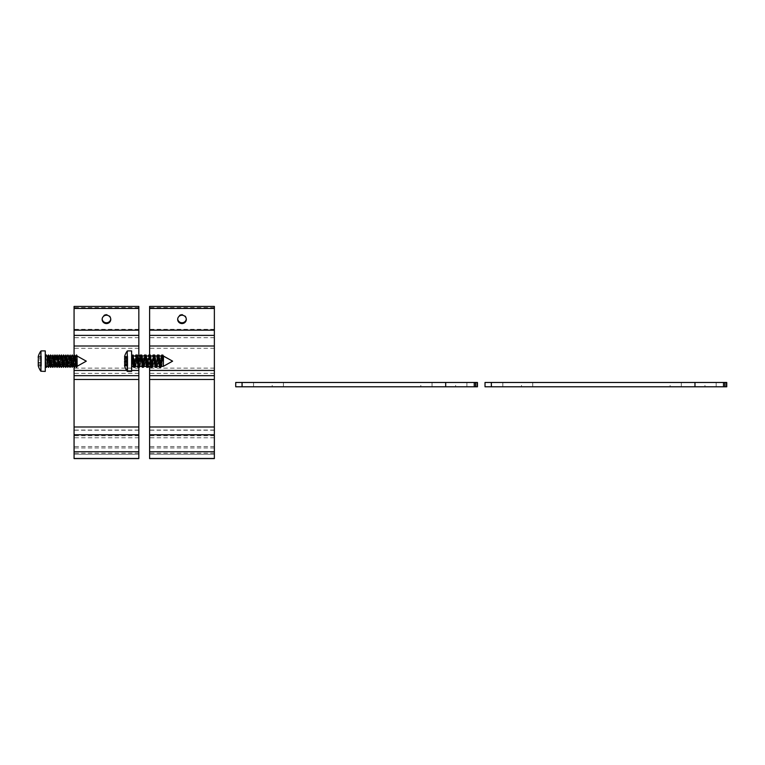 <?xml version="1.0" encoding="UTF-8"?>
<svg xmlns="http://www.w3.org/2000/svg" width="765" height="765" viewBox="0 0 765 765"><rect width="100%" height="100%" fill="white"/><g stroke="black" fill="none" stroke-linecap="round" stroke-linejoin="round"><path stroke-width="0.57" stroke-dasharray="3.83 2.87" d="M186.306 319.397L186.306 318.565A4.313 4.169 180 0 0 181.994 314.396A4.313 4.169 180 0 0 177.7 318.986M149.615 354.95L149.615 366.339M149.615 458.57L149.615 306.421M214.363 306.421L214.363 458.57M149.615 454.267L149.615 430.217L149.615 454.267L214.363 454.276L214.363 430.217L214.363 458.474L214.363 454.267L149.615 454.267M149.615 430.073L149.615 426.985L149.615 430.073L214.363 430.073L214.363 426.985L214.363 430.073M110.762 319.397L110.762 318.565A4.313 4.169 180 0 0 106.45 314.396A4.313 4.169 180 0 0 102.156 318.986M74.071 355.323L74.071 366.999M138.828 367.382L138.828 355.983M74.071 458.57L74.071 306.421M138.828 306.421L138.828 458.57M74.071 454.267L74.071 430.217L74.071 454.267L138.828 454.276L138.828 430.217L138.828 458.474L138.828 454.267L74.071 454.267M74.071 430.073L74.071 426.985L74.071 430.073L138.828 430.073L138.828 426.985L138.828 430.073M455.663 386.794L466.889 386.794L455.663 386.794L455.663 382.471L466.889 382.471L455.663 382.471M420.807 386.794L432.034 386.794L420.807 386.794L420.807 382.471L432.034 382.471L420.807 382.471M242.314 386.794L253.54 386.794L242.314 386.794L242.314 382.471L253.54 382.471L242.314 382.471M272.206 386.794L283.433 386.794L272.206 386.794L272.206 382.471L283.433 382.471L272.206 382.471M477.465 386.794L235.725 386.794L235.725 382.471L477.465 382.471M704.948 386.794L716.174 386.794L704.948 386.794L704.948 382.471L716.174 382.471L704.948 382.471M670.092 386.794L681.319 386.794L670.092 386.794L670.092 382.471L681.319 382.471L670.092 382.471M491.599 386.794L502.825 386.794L491.599 386.794L491.599 382.471L502.825 382.471L491.599 382.471M521.491 386.794L532.717 386.794L521.491 386.794L521.491 382.471L532.717 382.471L521.491 382.471M726.75 386.794L485.02 386.794L485.02 382.471L726.75 382.471M58.628 355.983L56.495 366.339L54.334 355.993L52.183 366.33L50.021 355.983L48.941 361.157L47.765 356.021L45.699 366.339L47.095 366.215L49.103 355.974L51.265 366.339L53.426 355.993L55.587 366.33L57.738 355.983L60.053 366.225L62.061 355.974L64.212 366.349L66.373 355.983L68.534 366.33L70.696 355.993L73.01 366.215L75.008 355.974L77.169 366.339L76.997 355.983L76.997 366.339L75.773 366.215L76.548 367.42L77.169 366.339L77.169 355.983L76.997 366.339L76.997 355.983L75.773 356.108L74.846 361.166L73.765 355.974L71.604 366.339L69.739 356.442L69.443 355.993L69.051 356.796L67.291 366.33L64.968 356.108L62.969 366.349L60.808 355.974L58.752 366.301L56.495 355.983L54.334 366.33L52.183 355.993L50.021 366.339L48.941 361.166L47.765 366.301L45.699 355.983L47.095 356.108L49.075 366.339M62.099 366.339L64.212 355.974L66.373 366.339L68.534 355.993L70.696 366.33L73.01 356.108L75.008 366.349L76.997 355.983L76.997 366.339L75.917 366.339L74.846 361.157L73.612 366.215L71.604 355.983L69.443 366.33L67.129 356.127L65.13 366.339L62.998 355.983M75.85 366.339L76.548 367.42L75.917 366.339L72.847 366.339L75.008 355.974L76.997 355.983L75.917 355.983L73.765 366.349L71.604 355.983L69.739 365.88L69.443 366.33L69.051 365.527L67.291 355.993L64.968 366.215L62.969 355.974L60.808 366.349L58.685 355.983L56.495 366.339L54.631 356.442L54.334 355.993L53.942 356.796L52.183 366.33L49.859 356.108L47.86 366.349L45.699 355.983L46.952 355.983L46.33 354.903L48.358 367.324L50.509 355.017L52.67 367.296L55.099 355.027L57.251 367.305L59.402 354.998L61.315 367.324L63.466 354.998L65.618 367.305L67.779 355.027L70.208 367.296L72.359 355.017L74.511 367.324L76.548 354.903L77.169 355.983L75.094 366.339M52.183 355.983L49.103 355.974L46.33 367.42L48.358 354.998L50.509 367.305L52.67 355.027L55.099 367.296L57.251 355.017L59.402 367.324L61.315 354.998L63.466 367.324L65.618 355.017L67.779 367.296L70.208 355.027L72.359 367.305L74.511 354.998L76.424 367.315M46.33 367.42L45.699 366.339L45.699 355.983L45.699 366.339L45.699 355.983L45.699 366.339L45.699 355.983L45.699 366.339L45.699 355.983L47.86 355.983M38.25 364.044L38.25 365.766M38.269 363.04L38.25 359.435L38.25 362.878L41.444 362.4L41.444 366.043L41.444 356.28L41.444 366.043L41.444 359.923L41.444 362.4L38.25 362.878L38.25 356.557M40.851 371.235A17.27 17.27 0 0 1 38.317 366.043L41.444 366.043L38.317 366.043A17.27 17.27 0 0 0 40.851 371.235L40.851 351.087A17.27 17.27 0 0 0 38.317 356.28L41.444 356.28L41.444 359.923L41.444 356.28L38.317 356.28A17.27 17.27 0 0 1 40.851 351.087L41.205 371.417L41.205 350.906L41.205 371.417L41.205 350.906L45.269 350.906L45.269 371.417L45.269 350.906L45.269 371.417L45.269 350.906L45.269 371.417L41.205 371.417L41.205 350.906L45.269 350.906L41.205 350.906M49.132 366.339L51.265 355.983L53.426 366.33L55.587 355.993L57.901 366.215L59.9 355.974L62.022 366.339M60.77 366.339L58.656 355.974L55.587 355.983L57.738 366.339L59.9 355.974L62.061 366.349L64.212 355.974L66.373 366.339L68.534 355.993L70.696 366.33L73.01 356.108L74.989 366.339M62.94 355.983L60.808 366.349L57.738 366.339L60.808 366.339M46.732 355.983L48.08 366.339M51.054 355.983L52.393 366.339M55.367 355.983L56.706 366.339M59.689 355.983L61.028 366.339M61.841 366.339L62.893 355.983M64.002 355.983L65.341 366.339M68.324 355.983L69.653 366.339M72.637 355.983L73.975 366.339M45.699 355.983L45.269 355.553L45.699 355.983L46.33 354.903L47.095 356.108L49.103 366.349L51.265 355.983L53.426 366.33L55.663 355.983M76.997 366.186L75.161 366.225L74.511 367.324L75.85 355.983M75.917 355.983L72.847 355.983L75.917 355.983L76.548 354.903M48.606 367.315L49.935 355.983M52.938 367.296L54.267 355.983M57.251 367.305L58.58 355.983M65.876 367.305L67.205 355.983M70.772 366.339L72.101 355.017L71.528 355.983M133.282 360.458L132.039 360.458L132.039 366.339L132.039 355.983L131.609 366.77L131.609 350.906L131.609 371.417L132.039 355.983L135.367 355.983L133.053 366.205L132.039 360.458L133.282 360.458L134.611 366.205L136.61 355.974L138.771 366.349L140.932 355.974L143.093 366.339L145.149 356.031L147.406 366.33L149.72 356.108L151.719 366.349L153.784 356.021L156.041 366.349L158.202 355.983L160.516 366.196L162.419 356.041L163.5 360.458L163.337 366.339L163.337 355.983L163.337 366.339L163.337 355.983L162.257 355.983L160.095 366.349L157.934 355.983L155.783 366.33L153.622 355.993L151.307 366.215L149.299 355.974L147.148 366.349L144.987 355.974L142.826 366.339L140.674 355.993L138.513 366.33L136.199 356.108L134.191 366.349L132.039 355.983L133.435 356.108L135.443 366.349L137.595 355.983L139.756 366.33L141.917 355.993L144.078 366.339L146.383 356.098L148.391 366.349L150.552 355.974L152.704 366.339L154.865 355.993L157.026 366.33L159.34 356.108L161.339 366.349L163.5 355.983M162.792 355.046L162.104 356.108L162.763 354.989L160.851 367.324L161.492 366.225M132.814 355.056L134.707 367.343L134.047 366.225M135.596 366.215L134.946 367.315L136.859 354.979M137.126 355.056L139.02 367.334M139.918 366.196L139.268 367.296L141.181 354.998M141.439 355.046L143.342 367.324M144.231 366.215L143.581 367.305L145.493 354.989L144.834 356.108M145.761 355.036L147.655 367.334L146.995 366.225M152.541 363.356L151.604 366.205L149.605 355.993L147.282 366.196L147.932 367.296L149.816 354.979M150.074 355.056L151.967 367.343M152.866 366.205L152.216 367.305L154.128 354.989M154.396 355.056L156.29 367.324M157.188 366.196L156.538 367.296L158.441 354.998L157.781 356.117M158.709 355.036L160.602 367.324M136.352 355.983L133.282 355.983L132.661 354.903M124.58 358.278L124.58 365.766L124.58 358.278M127.774 359.923L127.774 356.28L127.774 362.4L127.774 359.923L124.695 359.923L127.774 359.923M127.774 364.044L127.774 362.4L127.774 364.092L124.695 364.044L127.774 364.044M124.695 365.087L127.774 365.288L127.774 363.977L127.774 366.043L127.774 356.576L127.774 365.747L127.774 364.656L127.774 365.307L124.58 365.326L124.58 356.7L124.58 365.622L124.695 365.087L127.774 365.087L127.774 356.5L127.774 365.823L127.774 364.58L127.774 365.087L124.695 364.905L124.58 365.737L124.58 359.866M124.58 365.766L124.58 364.044L124.58 365.766M127.181 361.157L127.181 371.235L127.181 361.157M139.651 355.983L137.528 366.349L135.405 355.983M149.567 355.983L152.637 355.983L150.476 366.349L148.314 355.983L146.163 366.33L143.839 356.127L141.841 366.339L139.708 355.983L136.61 355.983M157.361 366.339L159.483 355.974L161.797 366.205L163.337 355.983L163.337 360.458L162.257 360.458L161.109 356.127L159.11 366.33L156.854 356.021L154.798 366.349L152.675 355.983M162.257 360.458L163.5 360.458M132.661 360.315L133.426 366.339M134.611 366.205L133.971 367.305L135.864 355.008M136.304 355.543L137.738 366.339M138.924 366.225L138.274 367.324L140.177 354.998M140.617 355.543L142.061 366.339M143.246 366.205L142.596 367.305L144.489 355.027M144.939 355.543L146.373 366.339M147.569 366.196L146.918 367.296L148.812 355.017M149.261 355.553L150.695 366.339M151.872 366.225L151.231 367.324L153.134 354.998M153.641 355.84L155.008 366.339M156.194 366.215L155.544 367.315L157.437 355.008M157.953 355.821L159.321 366.339M160.516 366.196L159.866 367.296L161.759 355.027M162.209 355.553L162.878 360.315M162.419 356.041L162.027 355.027M124.58 361.204L124.58 362.457M124.695 365.345L127.774 365.345L124.609 365.335L124.58 361.434M124.58 365.68L124.58 365.173L124.58 365.68M124.58 360.086L124.58 360.889M124.58 361.118L124.858 357.542M127.181 371.14L127.181 351.087L127.181 371.14M131.609 371.321L131.609 350.906L131.609 371.321M47.832 355.983L45.269 366.77M52.183 355.993L49.859 366.215L50.509 367.305M60.77 355.983L58.656 366.349L51.265 366.339L53.426 355.983L56.495 355.983L54.181 366.196L54.831 367.296M58.58 366.339L59.154 367.315M56.993 355.017L55.099 367.296L57.901 356.108L56.419 355.983M59.938 366.339L62.061 355.974L65.13 355.983L62.816 366.225L63.466 367.324M69.443 355.993L67.463 366.158M64.241 366.339L66.526 356.117L65.876 355.017M73.736 355.983L71.451 366.205L72.101 367.305M71.528 366.339L68.534 366.339L70.849 356.127L69.29 356.127L69.94 355.027L68.047 367.296L68.697 366.196L64.212 366.339M77.083 366.301L76.997 355.983L86.282 361.157L77.083 366.301L75.008 366.339M46.455 367.315L48.358 354.998M50.767 367.305L52.67 355.027L52.02 356.127L53.502 355.983M59.402 367.324L60.99 356.165M64.289 366.339L65.618 355.017L64.968 356.108L69.443 355.983M71.814 366.339L73.01 366.215L72.359 367.305L73.689 355.983M143.906 363.356L142.979 366.225L140.961 355.974L138.666 366.215L136.658 355.983L134.497 366.33L132.335 355.993L132.039 356.471L133.741 356.127L135.74 366.33L138.054 356.108L140.033 366.339M140.091 366.339L142.175 355.983L145.283 355.983L143.906 363.346M147.282 366.196L145.283 355.983M144.002 355.983L142.252 355.983L144.336 366.339M144.394 366.339L145.149 363.356M145.159 363.346L146.536 355.983L148.687 366.33L150.848 355.993L153.01 366.339L153.784 363.356M161.339 366.339L163.337 366.339L163.337 355.983L163.337 366.339L163.337 356.471L162.257 356.471L160.392 366.339L158.24 355.974L156.079 366.349L154.014 356.021L152.541 363.346M153.784 363.346L155.171 355.974L157.284 366.339M162.257 356.471L162.878 355.486L163.5 356.471M133.282 356.471L132.823 355.027L132.173 356.127M133.368 355.983L134.879 367.047M135.252 367.296L137.04 355.285M137.69 355.983L139.192 367.037M139.565 367.324L141.353 355.285M142.003 355.983L143.504 367.037M143.877 367.315L145.78 355.017L145.13 356.117M146.316 355.983L147.827 367.047M148.477 366.339L150.093 355.027L149.443 356.127M150.638 355.983L152.149 367.037M152.522 367.305L154.415 355.008L153.775 356.108L156.949 355.983M154.951 355.983L156.462 367.037M156.825 367.324L158.728 354.998L158.087 356.098M159.273 355.983L160.774 367.037M161.147 367.305L162.878 355.486M132.661 355.486L132.039 355.983L132.039 360.458M124.58 362.237L124.58 365.326M124.695 357.236L127.774 357.236L124.58 357.026L124.58 359.627L124.58 357.236M127.181 370.289L127.181 356.5M131.609 356.825L131.609 371.417L131.609 356.825M136.094 355.983L133.818 366.205M140.444 355.983L138.13 366.225M132.039 356.261L133.282 356.261M135.242 366.339L137.518 356.098M144.757 355.993L142.443 366.205M139.555 366.339L141.764 355.983L137.901 355.983M149.06 355.983L147.54 364.35M143.849 366.33L146.163 356.127M153.239 356.098L151.088 366.215M148.161 366.339L150.476 356.098M157.705 355.983L155.391 366.215M152.522 366.339L154.014 357.972M162.257 356.261C161.893 355.534 161.53 356.595 161.176 359.474L160.048 366.167M156.796 366.339L159.11 356.127M161.109 366.33L163.5 356.261M134.716 367.315L136.629 354.998M139.029 367.315L140.932 355.008M142.672 366.205L143.323 367.305L145.245 355.027M147.674 367.305L149.577 355.008M151.977 367.324L153.889 354.998M156.299 367.305L158.192 355.017M159.942 366.215L160.593 367.315L162.515 355.027M159.187 355.983L163.337 356.002M124.58 361.376L124.58 362.696M124.695 365.374L127.774 365.374M124.858 364.781L124.58 365.823L124.58 365.087M124.695 357.418L127.774 357.418M124.877 357.609L124.58 356.5A17.27 17.27 0 0 1 127.181 351.087L127.535 371.417L131.609 371.417L131.609 350.906L127.535 350.906L127.535 371.417L127.181 351.087A17.27 17.27 0 0 0 124.647 356.28L127.774 356.28M214.363 307.616L149.615 307.616M214.363 329.332L149.615 329.332M214.363 337.671L149.615 337.671M214.363 348.295L149.615 348.295M214.363 368.137L149.615 368.137M214.363 373.368L149.615 373.368M214.363 379.478L149.615 379.478M214.363 453.196L149.615 453.196M214.363 437.771L149.615 437.771M214.363 435.696L149.615 435.696M214.363 446.569L149.615 446.569M214.363 447.936L149.615 447.936M131.609 370.432L126.636 370.432M138.828 307.616L74.071 307.616M138.828 329.332L74.071 329.332M138.828 337.671L74.071 337.671M138.828 348.295L74.071 348.295M138.828 368.137L74.071 368.137M138.828 373.368L74.071 373.368M138.828 379.478L74.071 379.478M138.828 453.196L74.071 453.196M138.828 437.771L74.071 437.771M138.828 435.696L74.071 435.696M138.828 446.569L74.071 446.569M138.828 447.936L74.071 447.936M475.304 382.471L475.304 386.794M724.589 382.471L724.589 386.794M38.365 364.044L41.444 364.044L38.365 364.044M38.365 359.923L41.444 359.923L38.365 359.923M38.365 358.278L41.444 358.278L38.365 358.278M38.365 357.035L41.444 357.035L38.365 357.035M38.365 365.288L41.444 365.288L38.365 365.288M38.365 362.4L41.444 362.4L38.365 362.4M124.695 358.278L127.774 358.278L124.695 358.278M124.695 362.4L127.774 362.4L124.695 362.4M124.695 357.035L127.774 357.016M124.695 365.001L127.774 365.001M124.695 363.844L127.774 363.844M124.695 362.658L127.774 362.658M124.695 360.784L127.774 360.784M124.695 358.479L127.774 358.479M124.695 361.539L127.774 361.539M124.695 359.655L127.774 359.655M124.695 357.695L127.774 357.666M124.695 357.322L127.774 357.322M134.191 366.339L132.039 366.339L132.039 356.471M124.695 358.326L127.774 358.326M124.695 360.573L127.774 360.573M124.695 362.467L127.774 362.467M124.695 364.503L127.774 364.503M124.695 365.307L127.774 365.307M124.695 357.819L127.774 357.819M124.695 359.856L127.774 359.856M124.695 361.749L127.774 361.749M124.695 363.997L127.774 363.977M124.695 361.31L127.774 361.31M124.695 359.445L127.774 359.445M124.695 363.652L127.774 363.652M124.695 364.905L127.774 364.905M124.695 364.752L127.774 364.752M124.695 362.878L127.774 362.878M124.695 357.571L127.774 357.571M124.695 358.67L127.774 358.67M124.695 361.013L127.774 361.013M177.671 319.397L177.671 318.565M214.363 430.217L149.615 430.217M102.137 319.397L102.137 318.565M138.828 430.217L74.071 430.217M466.889 382.471L466.889 386.794M432.034 382.471L432.034 386.794M253.54 382.471L253.54 386.794M283.433 382.471L283.433 386.794M716.174 382.471L716.174 386.794M681.319 382.471L681.319 386.794M502.825 382.471L502.825 386.794M532.717 382.471L532.717 386.794M46.952 366.339L51.054 366.339M57.824 355.983L60.808 355.983M59.9 366.339L62.893 366.339M70.772 355.983L73.765 355.983M61.315 354.998L60.731 355.983M67.779 367.296L67.129 366.196M38.307 364.092L41.444 364.092L38.307 364.092M38.307 358.23L41.444 358.23L38.307 358.23M38.47 358.345L41.444 358.345L38.47 358.345M38.47 363.977L41.444 363.977L38.47 363.977M45.699 366.339L47.86 366.339L45.699 366.339M52.67 367.296L52.02 366.196L49.103 366.339M46.952 355.983L50.021 355.983L46.952 355.983M56.419 366.339L53.426 366.339M54.334 355.983L51.418 356.117L50.767 355.017M62.061 366.339L65.13 366.339L62.061 366.339M62.022 355.983L60.846 355.983M69.94 367.296L69.29 366.196L66.373 366.339M67.291 355.983L64.289 355.983M74.262 367.315L73.612 366.215L70.696 366.339M71.604 355.983L68.611 355.983M47.784 366.339L48.358 367.324M60.731 366.339L61.315 367.324M65.044 366.339L65.618 367.305M41.205 371.417L45.269 371.417L41.205 371.417M86.282 361.157L76.997 355.983M135.443 366.339L138.513 366.339M139.756 366.339L142.826 366.339M137.595 355.983L140.674 355.983M144.078 366.339L147.148 366.339M141.917 355.983L144.987 355.983M148.391 366.339L151.46 366.339M146.23 355.983L149.299 355.983M152.704 366.339L155.783 366.339M150.552 355.983L153.918 355.983M157.026 366.339L160.392 366.339M154.865 355.983L157.934 355.983M136.839 355.017L136.199 356.108M139.001 367.296L138.35 366.196M141.162 355.027L140.511 356.127M149.797 354.998L149.156 356.098M151.948 367.305L151.307 366.215M154.109 355.027L153.459 356.127M156.27 367.296L155.62 366.196M159.34 356.108L158.69 355.017M155.027 356.127L154.377 355.027M150.705 356.108L150.055 355.008M146.383 356.098L145.742 354.998M148.544 366.225L147.894 367.324M142.08 356.127L141.429 355.027M137.757 356.117L137.107 355.017L136.495 356.117M133.435 356.108L132.785 355.008M124.638 358.23L127.774 358.23L124.638 358.23M124.638 364.092L127.774 364.092L124.638 364.092M127.535 371.417L131.609 371.417L127.181 371.235A17.27 17.27 0 0 1 124.647 366.043L127.774 366.043M124.8 358.345L127.774 358.345L124.8 358.345M159.483 355.983L163.337 355.983L172.613 361.157L162.515 355.983M134.497 366.339L133.206 366.339M134.458 366.339L137.528 366.339M138.771 366.339L141.841 366.339M143.093 366.339L146.163 366.339M147.406 366.339L148.85 366.196M145.245 355.983L146.689 356.117M151.719 366.339L154.798 366.339M155.553 366.339L157.475 366.225M160.354 366.339L161.644 366.339M158.202 355.983L161.272 355.983M158.355 356.117L157.705 355.017M154.033 356.098L153.383 354.998M149.72 356.108L149.079 355.017M145.407 356.127L144.757 355.027M141.085 356.108L140.435 355.008M136.763 356.098L136.122 354.998M124.599 365.221L127.774 365.221M124.628 365.747L127.774 365.747M124.628 356.576L127.774 356.576M124.599 357.102L127.774 357.102M124.877 364.714L124.58 365.823A17.27 17.27 0 0 0 127.181 371.235M127.535 350.906L131.609 350.906L127.535 350.906M135.74 366.339L138.809 366.339M133.579 355.983L136.658 355.983M142.596 366.339L143.132 366.339M148.687 366.339L151.757 366.339M146.536 355.983L149.605 355.983M150.848 355.983L153.421 355.983M155.171 355.983L158.24 355.983M134.984 367.296L134.334 366.196M139.306 367.315L138.666 366.215M141.468 354.998L140.817 356.098M143.619 367.324L142.979 366.225M152.254 367.305L151.604 366.205M156.576 367.324L155.926 366.225M160.889 367.305L160.239 366.205M124.609 356.987L127.774 356.987M124.628 365.67L127.774 365.67M124.886 364.656L127.774 364.656M124.628 356.653L127.774 356.653M172.613 361.157L163.337 366.339M132.211 355.983L133.11 355.983M124.877 364.58L127.774 364.58M124.638 365.823L127.774 365.823M124.638 356.5L127.774 356.5M124.877 357.743L127.774 357.743M124.829 364.895L124.58 365.823M124.829 357.427L124.58 356.5"/><path stroke-width="1.15" d="M177.7 318.986A4.313 4.169 180 0 0 186.287 318.986M186.306 319.397A4.313 4.169 0 0 1 181.994 323.576A4.313 4.169 0 0 1 177.671 319.397A4.313 4.169 0 0 1 181.994 315.228A4.313 4.169 0 0 1 186.306 319.397M149.615 366.339L149.615 458.579L214.363 458.57L214.363 306.421L149.615 306.421L149.615 354.95M149.615 458.579L214.363 458.579M102.156 318.986A4.313 4.169 180 0 0 110.743 318.986M110.762 319.397A4.313 4.169 -0 0 1 106.45 323.576A4.313 4.169 -0 0 1 102.137 319.397A4.313 4.169 -0 0 1 106.45 315.228A4.313 4.169 -0 0 1 110.762 319.397M74.071 366.999L74.071 458.579L138.828 458.579L138.828 367.382M138.828 355.983L138.828 306.421L74.071 306.421L74.071 355.323M74.071 458.579L138.828 458.579M235.725 382.471L235.725 386.794L477.465 386.794L477.465 382.471L474.224 382.471L474.224 386.794L474.224 382.471L235.725 382.471M485.02 382.471L485.02 386.794L726.75 386.794L726.75 382.471L723.508 382.471L723.508 386.794L723.508 382.471L485.02 382.471M38.25 356.557L38.25 358.278M38.25 359.435L38.25 365.766M46.732 355.983L46.33 354.903L45.699 355.983L45.269 355.553L45.699 366.339L46.952 366.339L46.33 367.42L47.095 366.215L46.455 367.315M60.99 356.165L61.554 354.998L63.466 367.324L60.808 355.974L58.628 355.983M76.997 356.136L77.169 366.339L76.548 367.42L73.736 355.983M75.917 355.983L76.548 354.903L77.169 355.983M48.08 366.339L48.606 367.315L49.256 366.215L48.606 367.315M49.859 356.108L50.509 355.017L51.054 355.983M52.393 366.339L52.938 367.296L53.588 366.196L52.938 367.296M54.181 356.127L54.831 355.027L55.367 355.983M56.706 366.339L57.251 367.305L57.901 366.215L57.251 367.305M58.503 356.108L59.154 355.008L59.689 355.983M61.028 366.339L61.315 367.324L61.841 366.339M62.816 356.098L63.466 354.998L64.002 355.983M65.341 366.339L65.876 367.305L66.526 366.205L65.876 367.305M67.129 356.127L67.779 355.027L68.324 355.983M69.653 366.339L70.208 367.296L70.849 366.196M71.451 356.117L72.101 355.017L72.637 355.983M73.975 366.339L74.511 367.324L75.161 366.225M75.773 356.108L76.548 354.903M41.205 350.906L45.269 350.906L45.269 371.417L40.851 371.235L40.851 351.087A17.27 17.27 0 0 0 38.317 356.28A17.27 17.27 0 0 1 40.851 351.087L40.851 371.235A17.27 17.27 0 0 1 38.317 366.043A17.27 17.27 0 0 0 40.851 371.235M45.269 366.77L45.699 366.339L45.269 366.77L45.699 366.339L46.33 367.42M162.792 355.046L163.5 355.983M135.242 366.339L132.661 355.247L134.468 367.315L133.406 364.742L132.039 356.261L132.785 355.008M136.859 354.979L137.69 355.983M140.282 356.108L141.429 355.027M144.595 356.127L145.742 354.998M147.655 367.334L148.477 366.339M151.967 367.343L153.163 366.215M153.239 356.098L154.377 355.027M157.552 356.117L158.69 355.017M160.602 367.324L161.797 366.205M133.426 366.339L133.971 367.305L134.611 366.205M135.214 356.108L135.864 355.008L136.304 355.543M137.738 366.339L138.274 367.324L138.924 366.225M139.536 356.098L140.177 354.998L140.617 355.543M142.061 366.339L142.596 367.305L143.246 366.205M143.839 356.127L144.489 355.027L144.939 355.543M146.373 366.339L146.918 367.296L147.569 366.196M148.161 356.117L148.812 355.017L149.261 355.553M150.695 366.339L151.231 367.324L151.872 366.225M152.484 356.098L153.134 354.998L153.641 355.84M155.008 366.339L155.544 367.315L156.194 366.215M156.796 356.108L157.437 355.008L157.953 355.821M159.321 366.339L159.866 367.296L160.516 366.196M161.109 356.127L161.759 355.027L162.209 355.553M48.358 354.998L47.707 356.098L48.606 355.008L50.509 367.305L47.832 355.983M52.02 356.127L52.938 355.027L54.831 367.296L52.183 355.993M49.256 356.108L51.265 366.339L53.426 366.339M56.993 355.017L56.342 356.117L57.251 355.017L59.154 367.315L56.696 356.184L54.334 355.983M53.588 356.127L55.587 366.33L58.58 366.339M57.901 356.108L59.938 366.339M67.463 366.158L65.13 355.983L62.137 355.983M62.204 356.098L64.241 366.339M69.29 356.127L70.208 355.027L72.101 367.305L69.443 355.993M64.968 356.108L65.876 355.017L66.526 356.117L68.534 366.33L71.528 366.339M70.849 356.127L72.847 366.339L75.85 366.339M73.612 356.108L74.511 354.998L75.161 356.098L76.997 366.186M50.509 367.305L51.418 366.205L50.767 367.305M54.831 367.296L55.74 366.196M59.154 367.315L60.053 366.225L59.402 367.324M63.466 367.324L64.365 366.215M65.876 355.017L67.779 367.296L68.697 366.196M72.101 367.305L73.01 366.215M75.161 356.098L74.511 354.998L76.424 367.315M135.979 356.108L136.629 354.998L137.518 356.098L139.526 366.349L142.519 366.339L140.091 366.339M142.175 355.983L144.757 355.983M144.336 366.339L147.129 366.339M160.076 366.339L157.361 366.339M132.68 355.276L133.368 355.983M134.879 367.047L135.902 366.196M139.306 367.315L140.205 366.225M141.353 355.285L142.003 355.983M143.504 367.037L144.528 366.215M145.646 355.237L146.316 355.983M149.969 355.237L150.638 355.983M154.281 355.247L154.951 355.983M156.576 367.324L157.475 366.225M158.594 355.237L159.273 355.983M127.181 356.5L127.181 370.289M136.868 354.998L138.781 367.324L136.094 355.983M141.688 355.983L143.084 367.305L140.444 355.983L137.451 355.983M147.54 364.35L147.1 366.167M151.154 366.339L148.161 366.339L145.513 355.027L147.416 367.296L144.757 355.993M141.841 356.117L143.849 366.33L146.918 366.339M148.926 356.117L149.825 355.008L151.738 367.324L149.204 356.069L146.077 355.983M154.014 357.972L154.788 356.108L154.138 355.008L156.041 367.315L153.354 355.983M149.825 355.008L152.522 366.339M160.048 366.167L157.705 355.983L154.712 355.983M154.788 356.108L156.796 366.339L159.866 366.339M163.337 356.261L162.257 356.261L162.878 355.247L163.5 356.261L163.337 366.339L172.613 361.157L163.337 366.339L161.109 366.339L158.46 355.027L160.354 367.296L161.272 366.196M134.468 367.315L135.367 366.215M138.781 367.324L139.679 366.215M143.084 367.305L144.002 366.196M147.416 367.296L148.324 366.205M151.738 367.324L152.627 366.225M156.041 367.315L156.949 366.205M161.864 356.127L162.878 355.247M132.661 355.247L132.039 356.261L131.609 366.77L133.894 366.339M124.58 359.627L124.695 356.949M124.58 360.946L124.695 364.905M124.58 365.087L124.58 365.823A17.27 17.27 0 0 0 127.181 371.235L127.181 371.235A17.27 17.27 0 0 1 124.58 365.823M127.535 350.906L131.609 350.906L131.609 371.417L127.535 371.417L127.181 351.087A17.27 17.27 0 0 0 124.58 356.5L124.58 356.586M214.363 375.663L149.615 375.663M214.363 379.478L149.615 379.478M214.363 370.432L149.615 370.432M214.363 346.01L149.615 346.01M214.363 335.376L149.615 335.376M214.363 330.164L149.615 330.164M214.363 308.458L149.615 308.458M214.363 451.733L149.615 451.733M214.363 434.797L149.615 434.797M138.828 375.663L74.071 375.663M138.828 379.478L74.071 379.478M138.828 370.432L131.609 370.432M126.636 370.432L74.071 370.432M138.828 346.01L74.071 346.01M138.828 335.376L74.071 335.376M138.828 330.164L74.071 330.164M138.828 308.458L74.071 308.458M138.828 451.733L74.071 451.733M138.828 434.797L74.071 434.797M242.065 382.471L242.065 386.794M445.689 382.471L445.689 386.794M475.667 382.471L475.667 386.794M477.178 382.471L477.178 386.794M491.35 382.471L491.35 386.794M694.974 382.471L694.974 386.794M724.962 382.471L724.962 386.794M726.463 382.471L726.463 386.794M214.363 458.474L149.615 458.474M214.363 426.985L149.615 426.985M138.828 458.474L74.071 458.474M138.828 426.985L74.071 426.985M76.997 355.983L86.282 361.157L77.083 366.301L86.282 361.157L76.997 355.983L75.094 355.983M49.103 366.339L46.952 366.339M51.054 366.339L52.096 366.339M55.663 366.339L56.419 366.339M51.341 355.983L52.096 355.983M55.663 355.983L56.419 355.983M60.846 355.983L62.022 355.983M66.373 366.339L64.212 366.339M68.611 366.339L69.376 366.339M64.289 355.983L65.044 355.983M69.443 355.983L67.291 355.983M70.696 366.339L71.814 366.339M72.933 366.339L73.689 366.339M68.611 355.983L69.376 355.983M73.765 355.983L71.604 355.983M48.358 367.324L47.707 366.225M52.67 367.296L52.02 366.196M56.993 367.305L56.342 366.205L56.993 367.305M61.315 367.324L60.665 366.225M65.618 367.305L64.968 366.215M69.94 367.296L69.29 366.196M74.262 367.315L73.612 366.215M73.01 356.108L72.359 355.017L73.01 356.108M68.697 356.127L68.047 355.027L68.697 356.127M64.365 356.108L63.715 355.008L64.365 356.108M60.053 356.098L59.402 354.998L60.053 356.098M62.204 366.225L61.554 367.324L62.204 366.225M55.74 356.127L55.099 355.027L55.74 356.127M51.418 356.117L50.767 355.017M148.764 366.339L150.399 366.339M146.603 355.983L148.314 355.983M157.399 366.339L159.11 366.339M133.703 367.305L133.053 366.205M138.025 367.324L137.375 366.225M142.328 367.305L141.688 366.215M146.651 367.296L146 366.196M150.973 367.315L150.322 366.215M155.285 367.324L154.645 366.225M159.598 367.296L158.948 366.196M162.677 356.127L162.027 355.027M158.355 356.117L157.705 355.017M154.033 356.098L153.383 354.998M149.72 356.108L149.079 355.017M145.407 356.127L144.757 355.027M141.085 356.108L140.435 355.008M136.763 356.098L136.122 354.998M131.609 355.553L132.211 355.983M45.699 355.983L47.86 355.983M49.18 355.983L52.183 355.983M59.9 366.339L62.893 366.339M61.315 354.998L60.665 356.098M67.779 367.296L67.129 366.196M86.282 361.157L77.083 366.301M153.01 366.339L152.484 366.339M154.415 355.008L153.775 356.108M159.636 356.108L158.986 355.008M155.314 356.098L154.673 354.998M151.011 356.127L150.361 355.027M146.689 356.117L146.038 355.017M148.85 366.196L148.2 367.296M142.367 356.098L141.716 354.998M138.054 356.108L137.413 355.008M133.741 356.127L133.091 355.027M172.613 361.157L163.356 355.993L172.613 361.157L163.337 366.339M135.214 366.339L138.207 366.339M133.11 355.983L136.122 355.983M150.399 355.983L153.392 355.983M159.024 355.983L162.027 355.983M160.354 367.296L159.703 366.196M163.433 356.117L162.782 355.027M127.181 351.087A17.27 17.27 0 0 0 124.58 356.5"/></g></svg>
